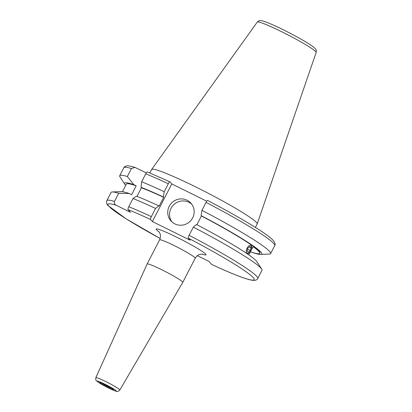 <?xml version="1.0" encoding="UTF-8"?>
<svg xmlns="http://www.w3.org/2000/svg" width="412" height="412" viewBox="0 0 412 412"><rect width="100%" height="100%" fill="white"/><g stroke="black" fill="none" stroke-linecap="round" stroke-linejoin="round"><path stroke-width="0.62" d="M95.847 377.644A13.493 1.102 27.3 0 1 105.853 381.594A13.493 1.102 27.3 0 1 119.825 390.025C118.223 391.41 117.24 391.858 116.864 391.374C115.818 391.163 115.128 391.179 108.31 387.898L99.235 382.913L96.331 380.693C95.857 380.827 95.697 379.807 95.847 377.644L147.141 263.994A20.039 1.633 27.3 0 1 147.141 263.989A20.039 1.633 27.3 0 1 162.004 269.86A20.039 1.633 27.3 0 1 182.758 282.369A20.039 1.633 27.3 0 1 182.758 282.38L195.216 258.236C197.302 254.781 199.897 254.317 200.268 254.25L202.658 254.116M187.063 200.232A13.359 13.03 -41.6 0 0 170.589 204.151A13.359 13.03 -41.6 0 0 170.965 220.93A13.359 13.03 -41.6 0 0 174.848 223.896A13.359 13.03 -41.6 0 0 191.328 219.972A13.359 13.03 -41.6 0 0 190.952 203.193A13.359 13.03 -41.6 0 0 187.063 200.232M191.801 204.259A13.359 13.03 -41.6 0 0 188.871 202.266A13.359 13.03 -41.6 0 0 172.839 205.65A13.359 13.03 -41.6 0 0 171.922 221.903M149.855 172.942L151.626 169.507A59.39 4.846 27.3 0 1 151.657 169.456A59.39 4.846 27.3 0 1 201.442 189.793A59.39 4.846 27.3 0 1 256.496 222.506A59.39 4.846 27.3 0 1 257.196 223.932A59.39 4.846 27.3 0 1 257.176 223.984L255.404 227.419M261.661 269.062A84.908 6.927 27.3 0 0 261.002 268.212A84.908 6.927 27.3 0 0 193.31 227.105L196.514 224.494A77.219 6.298 27.3 0 1 256.285 260.945A77.219 6.298 27.3 0 1 256.887 261.718L261.661 269.062A84.908 6.927 27.3 0 1 261.975 270.323L257.742 278.522A84.908 6.927 27.3 0 0 189.082 235.298C188.356 236.787 188.088 237.729 188.269 238.126A82.235 6.705 27.3 0 1 253.205 277.616A82.235 6.705 27.3 0 1 211.613 264.432L211.655 264.463C229.211 272.6 241.844 277.688 249.559 279.733L252.638 280.345L255.27 280.315C256.707 279.815 257.531 279.218 257.742 278.522M125.686 185.395A77.219 6.298 27.3 0 1 125.397 185.081A77.219 6.298 27.3 0 1 124.8 184.308A77.219 6.298 27.3 0 1 133.828 184.653L136.207 185.833L131.629 194.706L129.25 193.527L118.702 193.249A84.908 6.927 27.3 0 0 112.285 191.961A84.908 6.927 27.3 0 0 111.075 192.44L106.842 200.639A84.908 6.927 27.3 0 1 114.469 201.442L118.702 193.249M250.831 245.372L251.717 247.983M206.062 202.405A84.908 6.927 27.3 0 1 274.722 245.629C275.577 244.573 275.092 242.848 273.28 240.443L271.06 238.337C268.305 235.994 264.149 233.027 258.592 229.448C245.454 221.028 228.475 211.366 207.653 200.469L207.689 200.495C207.38 200.34 206.839 200.979 206.062 202.405L201.952 210.367L201.097 215.62L201.411 215.976A75.154 6.129 27.3 0 1 259.915 253.045L259.766 253.344A75.154 6.129 -152.7 0 0 253.086 246.623L248.817 254.899M201.411 215.976L196.91 224.7M249.378 252.685L247.19 253.406M250.419 251.794A75.154 6.129 -152.7 0 0 259.766 253.344M146.281 172.911L134.992 167.385L131.449 168.549L127.339 176.511L133.828 184.653M206.773 201.21L171.799 183.917L169.95 181.836C169.646 181.682 169.1 182.32 168.323 183.742L164.213 191.704A84.908 6.927 27.3 0 0 141.646 181.764L145.755 173.802C146.61 172.309 147.177 171.701 147.465 171.984M124.8 184.308L120.021 176.969A84.908 6.927 27.3 0 1 119.712 175.703A84.908 6.927 27.3 0 1 127.339 176.511M201.952 210.367A84.908 6.927 27.3 0 1 270.612 253.586A84.908 6.927 27.3 0 1 269.402 254.065L260.647 254.431A77.219 6.298 27.3 0 1 250.414 251.799M201.097 215.62A77.219 6.298 27.3 0 1 260.647 254.431M122.431 191.698L126.35 184.107A75.154 6.129 27.3 0 1 136.207 185.833M112.285 191.961L121.035 191.601A77.219 6.298 27.3 0 1 129.25 193.527M193.31 227.105L189.082 235.298M114.469 201.442C113.975 203.152 114.541 204.419 116.153 205.248L130.439 212.314L128.044 209.615C127.782 209.281 128.029 208.307 128.776 206.7L133.009 198.502L136.465 196.179A77.219 6.298 27.3 0 1 158.78 205.83L159.094 206.191L163.677 197.312L163.358 196.957L164.213 191.704M197.353 255.661L208.899 261.373L211.613 264.432M171.799 183.917L152.378 221.548L190.117 240.206L188.269 238.126M152.378 221.548L150.529 219.462C150.349 219.066 150.622 218.123 151.343 216.64L155.576 208.441L158.78 205.83M147.398 171.933L169.95 181.836M136.99 196.385L141.445 187.754L141.048 187.305L141.646 181.764M141.048 187.305A77.219 6.298 27.3 0 1 163.358 196.957M141.445 187.754A75.154 6.129 27.3 0 1 163.677 197.312M133.009 198.502A84.908 6.927 27.3 0 1 155.576 208.441M247.262 247.823A4.3 2.266 114.4 0 0 246.922 253.102A4.3 2.266 114.4 0 0 250.759 250.954A4.3 2.266 114.4 0 0 251.099 245.676A4.3 2.266 114.4 0 0 247.262 247.823M247.087 251.135L248.338 252.257L250.264 250.511L250.934 247.643L249.682 246.52L247.756 248.266L247.087 251.135M249.275 246.891L250.934 247.643M247.524 249.265L250.264 250.511M112.085 388.403A6.654 0.541 27.3 0 1 107.965 386.585A6.654 0.541 27.3 0 1 101.651 383.016M105.534 384.777A7.813 0.639 27.3 0 1 113.537 389.464A7.813 0.639 27.3 0 1 107.831 387.368A7.813 0.639 27.3 0 1 99.828 382.686A7.813 0.639 27.3 0 1 105.534 384.777M147.141 263.989L159.599 239.856A20.039 1.633 27.3 0 1 174.461 245.727A20.039 1.633 27.3 0 1 195.216 258.236M159.073 231.905A28.057 2.287 27.3 0 1 176.944 237.297A28.057 2.287 27.3 0 1 201.937 251.217A28.057 2.287 27.3 0 1 202.004 254.06M105.091 384.278A10.825 0.881 27.3 0 1 116.179 390.772A10.825 0.881 27.3 0 1 108.274 387.867A10.825 0.881 27.3 0 1 97.186 381.378A10.825 0.881 27.3 0 1 105.091 384.278M151.657 169.456L257.273 22.073A33.135 2.704 27.3 0 1 285.047 33.418A33.135 2.704 27.3 0 1 315.762 51.67A33.135 2.704 27.3 0 1 316.153 52.463L257.196 223.932M160.155 238.466A82.235 6.705 27.3 0 1 108.938 206.278A82.235 6.705 27.3 0 1 116.153 205.248M119.712 175.703L123.821 167.741A84.908 6.927 27.3 0 1 131.449 168.549M128.044 209.615A82.235 6.705 27.3 0 1 150.529 219.462M145.755 173.802A84.908 6.927 27.3 0 1 168.323 183.742M128.776 206.7A84.908 6.927 27.3 0 1 151.343 216.64M113.073 389.062L105.549 384.793C100.343 382.284 100.487 382.676 100.41 382.594L100.543 382.599M159.599 239.856C161.21 236.153 160.077 233.769 159.918 233.429L158.646 231.4M119.825 390.025L182.758 282.38M257.273 22.073C258.824 20.77 259.745 20.281 260.039 20.6L260.806 20.605C261.249 20.641 262.362 20.585 268.49 23.005C277.703 26.837 288.081 31.951 299.622 38.357C307.017 42.513 311.936 45.66 314.377 47.792L315.165 48.575C316.143 49.296 316.473 50.588 316.153 52.463M106.842 200.639C106.167 202.544 106.605 204.228 108.16 205.681L126.02 218.757L160.15 238.476M123.821 167.741C123.919 166.999 124.985 166.366 127.025 165.845C127.272 165.48 129.929 165.99 134.992 167.385M270.612 253.586L274.722 245.629"/></g></svg>
